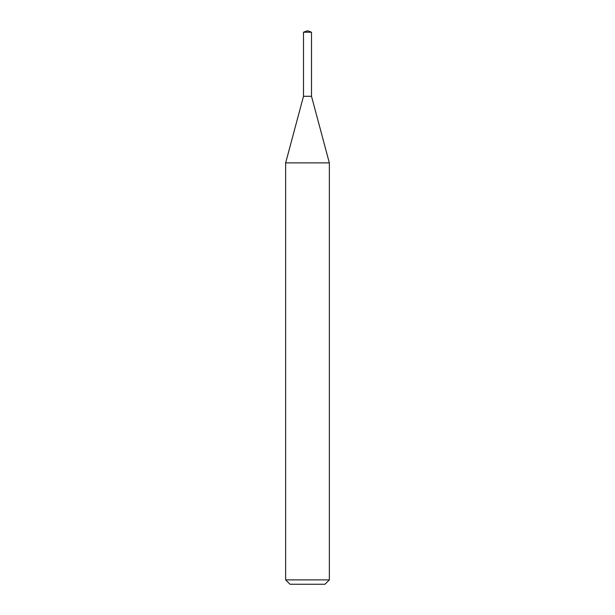 <?xml version="1.0" encoding="UTF-8"?>
<svg xmlns="http://www.w3.org/2000/svg" width="615" height="615" viewBox="0 0 615 615"><rect width="100%" height="100%" fill="white"/><g stroke="black" fill="none" stroke-linecap="round" stroke-linejoin="round"><path stroke-width="0.92" d="M307.5 162.89L329.348 162.89L329.348 579.884L285.652 579.884L285.652 162.89L307.5 162.89M285.652 579.884L290.019 584.25L324.981 584.25L329.348 579.884M285.652 162.89L303.495 96.294L303.495 32.211L311.505 32.211L311.505 96.294L303.495 96.294L311.505 96.294L329.348 162.89M311.505 32.211L307.5 30.75L303.495 32.211"/></g></svg>
